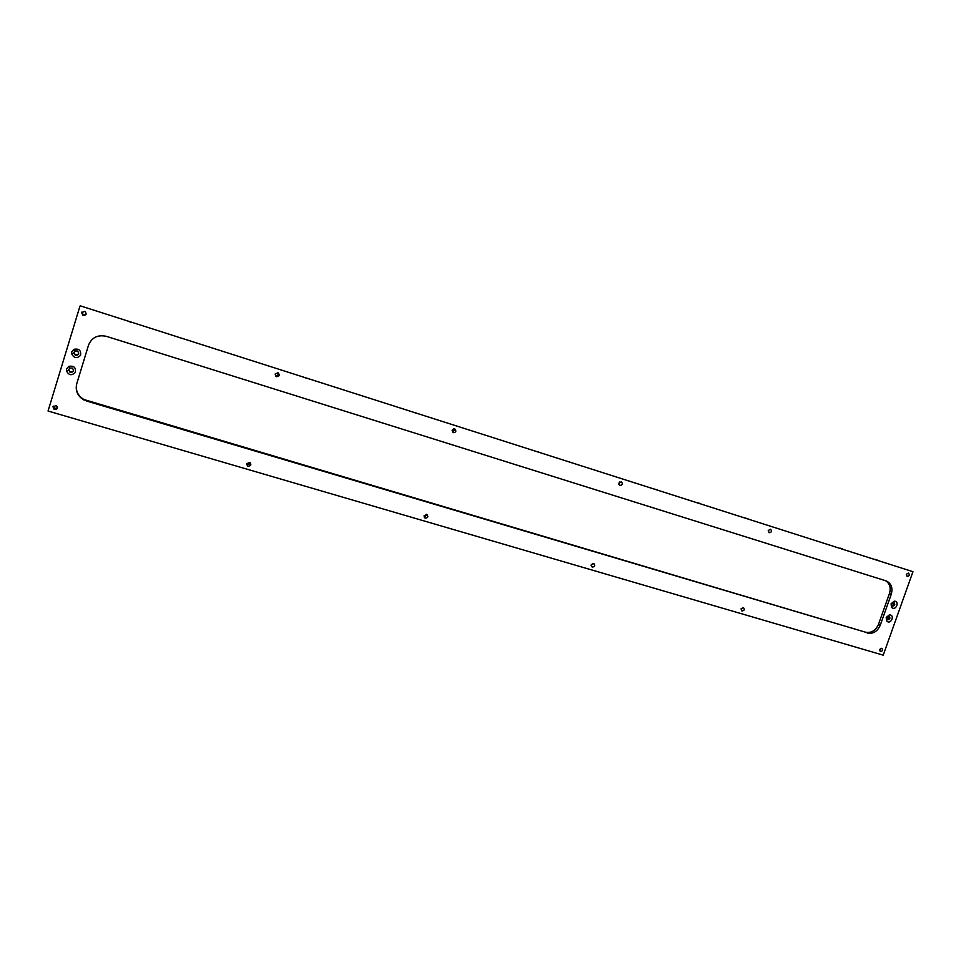 <?xml version="1.0" encoding="UTF-8"?>
<svg xmlns="http://www.w3.org/2000/svg" width="961" height="961" viewBox="0 0 961 961"><rect width="100%" height="100%" fill="white"/><g stroke="black" fill="none" stroke-linecap="round" stroke-linejoin="round"><path stroke-width="1.44" d="M657.684 490.122L654.561 489.065L657.684 490.122M416.077 413.134L412.774 412.005L416.077 413.134M748.547 519.084L745.484 518.039L748.547 519.084M307.772 378.622L304.361 377.457L307.772 378.622M878.294 560.431L875.303 559.41L878.294 560.431M131.837 322.56L128.221 321.334L131.837 322.56M539.481 452.355L537.055 451.526L539.481 452.355M700.281 503.6L697.926 502.795L700.281 503.6M364.171 396.485L361.624 395.62L364.171 396.485M842.617 548.959L840.334 548.19L842.617 548.959M180.236 337.864L177.545 336.951L180.236 337.864M426.288 514.291L426.264 515.492L424.065 516.922M424.089 515.733L426.912 514.471C428.57 516.778 427.945 517.991 425.05 518.099L424.089 515.733M250.208 462.625L250.172 463.755L246.725 464.752M246.761 463.658L249.836 462.397C251.626 464.896 250.953 466.133 247.818 466.133L246.761 463.658M592.469 563.542L591.159 565.573M591.255 564.816L593.862 563.578C595.388 565.729 594.811 566.894 592.144 567.074L591.255 564.816M741.039 608.793L743.466 607.58C744.871 609.586 744.331 610.715 741.844 610.956L741.039 608.793M452.283 431.909L454.109 430.48L453.904 428.75M452.09 430.18L454.793 428.906C456.595 431.153 456.055 432.414 453.172 432.666L452.09 430.18M276.312 376.652L275.11 374.033L278.041 372.736C280.011 375.162 279.435 376.472 276.312 376.652L275.531 376.063L278.366 374.706L277.957 372.7M618.812 484.236L619.857 481.917M618.86 483.095L621.371 481.833C623.016 483.948 622.5 485.149 619.833 485.449L618.86 483.095M768.235 530.484L770.566 529.247C772.079 531.229 771.587 532.394 769.1 532.73L768.235 530.484M879.555 649.468L881.814 648.267C883.111 650.165 882.594 651.258 880.276 651.534L879.555 649.468M57.564 407.8L54.465 408.485L53.287 406.131M52.975 406.755L56.363 405.494C58.273 408.209 57.516 409.494 54.104 409.338L52.975 406.755M81.985 311.965L83.139 315.076L86.058 314.331M81.625 312.649L84.82 311.34C86.971 313.959 86.346 315.316 82.946 315.4L81.625 312.649M906.307 574.294L908.493 573.08C909.875 574.954 909.406 576.071 907.088 576.432L906.307 574.294M66.573 368.964L68.748 366.381C73.901 365.516 76.087 367.546 75.318 372.46C71.631 375.895 68.663 375.331 66.429 370.742L66.573 368.964M68.736 369.432L70.033 372.291C73.709 372.351 74.465 370.934 72.303 368.051L69.913 368.051L68.736 369.432M68.808 369.276L70.105 372.135L73.589 370.982M71.787 351.858L73.877 349.323C79.006 348.375 81.241 350.381 80.556 355.33C76.916 358.837 73.949 358.285 71.643 353.696L71.787 351.858M73.937 352.363L75.27 355.258C78.946 355.27 79.679 353.84 77.457 350.969L75.066 351.005L73.937 352.363M73.997 352.231L75.33 355.114L78.766 353.972M886.21 617.503L889.309 614.884C895.556 614.596 890.619 625.551 886.619 620.866L886.21 617.503M886.703 617.503L887.508 619.773C890.018 619.425 890.547 618.235 889.105 616.205L886.703 617.503M887.051 619.461C888.985 618.992 889.514 617.863 888.661 616.097M891.075 603.808L894.15 601.202C900.397 600.865 895.544 611.881 891.508 607.22L891.075 603.808M891.556 603.832L892.373 606.115C894.883 605.766 895.412 604.565 893.958 602.535L891.556 603.832M891.928 605.826C893.862 605.322 894.379 604.193 893.502 602.427M885.61 580.708C889.802 583.567 891.087 587.808 889.478 593.442L878.462 624.446C875.651 630.644 871.327 633.227 865.501 632.194L83.955 399.524C77.661 395.692 75.282 390.334 76.82 383.475L88.652 344.759M76.82 383.475L76.712 383.835C75.162 390.719 77.553 396.088 83.871 399.932L86.646 400.617M865.501 632.194L86.562 401.025M867.242 633.071C873.081 634.092 877.405 631.509 880.228 625.299L878.462 624.446M889.478 593.442L891.279 594.222C892.961 588.036 891.364 583.627 886.474 581.009L106.371 336.338C97.758 334.512 91.8 337.443 88.52 345.155L88.604 344.903M80.268 305.838L912.95 571.699L80.268 305.838M891.279 594.222L880.228 625.299M76.712 383.835L88.52 345.155M79.907 306.295L48.05 411.02L883.219 655.162L912.95 571.699M425.05 518.099L424.342 517.499M247.818 466.133L247.109 465.004M54.104 409.338L54.465 408.485M68.651 370.393L66.429 370.742M69.913 368.051L68.748 366.381M73.865 353.36L71.643 353.696M75.066 351.005L73.877 349.323M886.919 619.316L886.619 620.866M888.372 616.097L889.309 614.884M891.784 605.67L891.508 607.22M893.213 602.439L894.15 601.202"/></g></svg>
